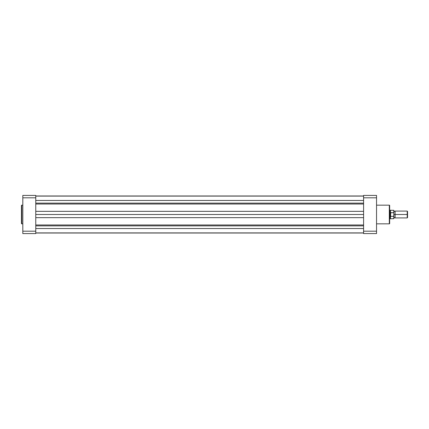 <?xml version="1.0" encoding="UTF-8"?>
<svg xmlns="http://www.w3.org/2000/svg" width="429" height="429" viewBox="0 0 429 429"><rect width="100%" height="100%" fill="white"/><g stroke="black" fill="none" stroke-linecap="round" stroke-linejoin="round"><path stroke-width="0.64" d="M21.45 205.502L21.45 223.498A0.343 0.343 0 0 0 21.793 223.836L21.793 205.164A0.343 0.343 0 0 0 21.45 205.502L21.45 223.498A0.343 0.343 0 0 0 21.793 223.836L22.812 223.836L21.793 223.836L21.793 205.164L22.812 205.164L21.793 205.164A0.343 0.343 0 0 0 21.45 205.502L21.45 205.545M35.763 231.193L35.763 195.415L22.812 195.415L22.812 233.585L35.763 233.585L35.763 197.807L22.812 197.807L22.812 231.193L35.763 231.193L22.812 231.193L22.812 233.585L35.763 233.585L35.763 231.193M22.812 195.415L35.763 195.415L35.763 197.807L22.812 197.807L22.812 195.415M363.588 228.534L35.763 228.534L363.588 228.534M35.763 232.904L363.588 232.904L35.763 232.904M35.763 225.868L363.588 225.868L35.763 225.868M35.763 224.994L363.588 224.994L35.763 224.994M363.588 217.664L35.763 217.664L363.588 217.664M363.588 214.5L35.763 214.5L363.588 214.5M35.763 211.336L363.588 211.336L35.763 211.336M363.588 204.006L35.763 204.006L363.588 204.006M35.763 203.132L363.588 203.132L35.763 203.132M363.588 200.456L35.763 200.456L363.588 200.456M363.588 195.989L35.763 195.989L363.588 195.989M363.588 233.011L35.763 233.011L363.588 233.011M389.661 223.498L389.661 205.502A0.343 0.343 0 0 0 389.317 205.164L389.317 223.836A0.343 0.343 0 0 0 389.661 223.498L389.661 205.502A0.343 0.343 0 0 0 389.317 205.164L376.539 205.164L389.317 205.164L389.317 223.836L376.539 223.836L389.317 223.836A0.343 0.343 0 0 0 389.661 223.498L389.661 223.455M376.539 231.193L376.539 195.415L363.588 195.415L363.588 233.585L376.539 233.585L376.539 197.807L363.588 197.807L363.588 231.193L376.539 231.193L363.588 231.193L363.588 233.585L376.539 233.585L376.539 231.193M363.588 195.415L376.539 195.415L376.539 197.807L363.588 197.807L363.588 195.415M407.55 211.422L407.218 211.095L395.109 211.095L395.109 214.5L395.109 211.095L395.109 214.5L394.514 214.5C394.514 210.859 394.514 210.859 394.514 214.5C394.514 218.141 394.514 218.141 394.514 214.5L395.109 214.5L395.109 217.905L395.109 214.5L407.218 214.5L407.218 211.095L407.218 214.5L407.55 214.5L407.55 211.422L407.55 214.5L407.218 214.5L407.218 217.905L407.218 214.5L395.109 214.5L395.109 217.905L394.514 217.567L393.919 217.905M393.919 214.5L394.514 214.5C394.514 218.141 394.514 218.141 394.514 214.5L393.919 214.5M389.661 218.758L390.17 218.758L390.17 214.5L390.17 218.758L393.784 218.672L393.784 216.339L390.615 216.339L393.784 216.339L393.919 218.538L393.86 212.72L390.615 212.661L390.615 216.339L390.513 212.698L390.465 218.672L390.17 214.5L389.661 214.5L390.17 214.5L390.17 210.242L390.245 215.358L390.513 216.302L390.513 212.698L390.192 214.066M393.784 216.339L393.919 210.505M390.245 213.642L390.465 210.328L390.465 212.838L393.784 212.661L393.784 210.328L393.86 212.72M394.514 214.5C394.514 210.859 394.514 210.859 394.514 214.5M407.55 217.578L407.55 214.5L407.55 217.578L407.218 217.905L395.109 217.905M393.919 212.999L393.784 210.328L389.661 210.242M393.919 218.538L393.919 216.002M35.763 196.096L363.588 196.096M395.109 211.095L394.514 211.433L393.919 211.095"/></g></svg>
